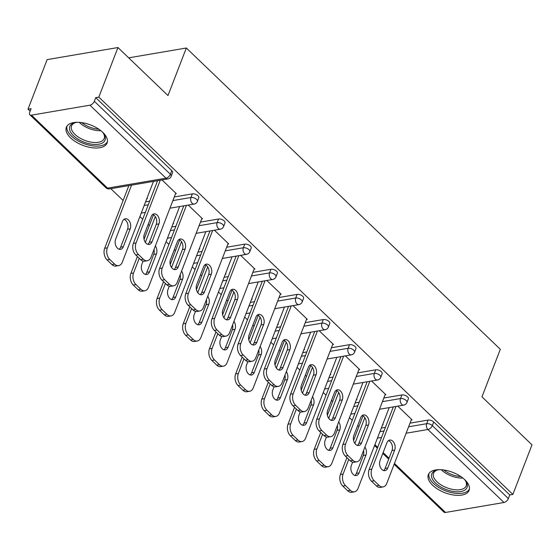 <?xml version="1.0" encoding="UTF-8"?>
<svg xmlns="http://www.w3.org/2000/svg" width="560" height="560" viewBox="0 0 560 560"><rect width="100%" height="100%" fill="white"/><g stroke="black" fill="none" stroke-linecap="round" stroke-linejoin="round"><path stroke-width="0.84" d="M70.623 137.9A21.847 10.913 -158.9 0 0 91.784 147.7A21.847 10.913 -158.9 0 0 107.107 143.017A21.847 10.913 -158.9 0 0 102.83 132.398A21.847 10.913 -158.9 0 0 81.669 122.598A21.847 10.913 -158.9 0 0 66.346 127.281A21.847 10.913 -158.9 0 0 70.623 137.9M432.621 485.254A21.847 10.913 -158.9 0 0 453.782 495.054A21.847 10.913 -158.9 0 0 469.105 490.371A21.847 10.913 -158.9 0 0 464.828 479.759A21.847 10.913 -158.9 0 0 443.667 469.959A21.847 10.913 -158.9 0 0 428.344 474.642A21.847 10.913 -158.9 0 0 432.621 485.254M28 109.2L31.094 108.675L29.701 112.294A4.2 2.338 -46.2 0 0 29.89 114.8A4.2 2.338 -46.2 0 0 31.486 115.164L89.915 105.189A4.2 2.338 -46.2 0 0 94.325 101.269L95.725 97.643L98.819 97.118L117.95 47.537L47.131 59.619L28 109.2L30.114 111.223M110.824 188.678L123.13 200.48M139.902 216.573L142.695 219.254M148.134 224.476L149.317 225.61M166.096 241.71L168.889 244.391M174.328 249.606L175.511 250.747M192.283 266.84L195.076 269.521M200.522 274.743L201.705 275.877M218.477 291.977L221.27 294.658M226.709 299.873L227.899 301.014M244.671 317.107L247.464 319.788M252.903 325.01L254.093 326.144M270.865 342.244L273.658 344.925M279.097 350.14L280.287 351.281M297.059 367.374L299.852 370.055M305.291 375.277L306.481 376.411M323.253 392.511L326.046 395.192M331.485 400.407L332.668 401.548M349.447 417.641L352.233 420.322M357.679 425.544L358.862 426.678M117.95 47.537L167.986 95.55L186.333 48.006L128.688 57.841M186.333 48.006L500.311 349.286L481.964 396.83L532 444.836L512.869 494.417L509.768 494.949L433.713 421.967L432.313 425.586L508.375 498.568L509.768 494.949M508.375 498.568A4.2 2.338 133.8 0 1 503.965 502.495L445.536 512.463A4.2 2.338 133.8 0 1 443.933 512.099L394.135 464.31M98.819 97.118L512.869 494.417M397.768 406.14L412.076 419.867L411.229 420.014M382.732 424.382L383.166 424.802L382.529 424.907M145.579 201.859L149.674 201.159M174.279 196.959L192.36 193.872A4.2 2.1 21.1 0 1 197.974 195.762A4.2 2.1 21.1 0 1 198.8 197.806L197.4 201.425A4.2 2.1 21.1 0 0 196.581 199.388A4.2 2.1 -158.9 0 0 190.96 197.498L192.36 193.872M95.725 97.643L171.78 170.632A4.2 2.1 21.1 0 1 172.606 172.669L171.206 176.295A4.2 2.1 21.1 0 0 170.387 174.251L171.78 170.632M381.318 428.057L385.413 427.357M410.018 423.157L428.099 420.077A4.2 2.1 21.1 0 1 433.713 421.967M201.684 218.946L202.531 218.799L188.223 205.072M173.187 223.314L173.621 223.734L172.991 223.839M197.967 252.126L202.062 251.426M226.667 247.226L244.748 244.139A4.2 2.1 21.1 0 1 250.362 246.029A4.2 2.1 21.1 0 1 251.181 248.073L249.788 251.692A4.2 2.1 21.1 0 0 248.962 249.655A4.2 2.1 -158.9 0 0 243.348 247.765L244.748 244.139M254.072 269.213L254.912 269.066L240.611 255.339M225.575 273.581L226.009 274.001L225.372 274.106M250.355 302.393L254.45 301.693M279.048 297.493L297.129 294.406A4.2 2.1 21.1 0 1 302.75 296.296A4.2 2.1 21.1 0 1 303.569 298.34L302.169 301.959A4.2 2.1 21.1 0 0 301.35 299.922A4.2 2.1 -158.9 0 0 295.736 298.032L297.129 294.406M306.46 319.48L307.3 319.333L292.992 305.606M277.963 323.848L278.397 324.268L277.76 324.373M302.736 352.66L306.831 351.96M331.436 347.76L349.517 344.673A4.2 2.1 21.1 0 1 355.131 346.563A4.2 2.1 21.1 0 1 355.957 348.607L354.557 352.226A4.2 2.1 21.1 0 0 353.738 350.189A4.2 2.1 -158.9 0 0 348.117 348.299L349.517 344.673M358.848 369.747L359.688 369.6L345.38 355.873M330.351 374.115L330.778 374.535L330.148 374.64M355.124 402.927L359.219 402.227M383.824 398.027L401.905 394.94A4.2 2.1 21.1 0 1 407.519 396.83A4.2 2.1 21.1 0 1 408.338 398.874L406.945 402.493A4.2 2.1 21.1 0 0 406.119 400.456A4.2 2.1 -158.9 0 0 400.505 398.566L401.905 394.94M356.538 399.252L356.972 399.665L356.335 399.777M385.035 394.877L385.882 394.737L371.574 381.01M328.93 377.79L333.025 377.09M357.63 372.89L375.711 369.81A4.2 2.1 21.1 0 1 381.325 371.7A4.2 2.1 21.1 0 1 382.151 373.737L380.751 377.363A4.2 2.1 21.1 0 0 379.925 375.319A4.2 2.1 -158.9 0 0 374.311 373.429L375.711 369.81M304.157 348.985L304.591 349.398L303.954 349.51M332.654 344.61L333.494 344.47L319.186 330.743M276.542 327.523L280.637 326.823M305.242 322.623L323.323 319.543A4.2 2.1 21.1 0 1 328.937 321.433A4.2 2.1 21.1 0 1 329.763 323.47L328.363 327.096A4.2 2.1 21.1 0 0 327.544 325.052A4.2 2.1 -158.9 0 0 321.923 323.162L323.323 319.543M251.769 298.718L252.203 299.131L251.566 299.243M280.266 294.343L281.106 294.203L266.805 280.476M224.161 277.256L228.256 276.556M252.861 272.363L270.935 269.276A4.2 2.1 21.1 0 1 276.556 271.166A4.2 2.1 21.1 0 1 277.375 273.203L275.982 276.829A4.2 2.1 21.1 0 0 275.156 274.785A4.2 2.1 -158.9 0 0 269.542 272.895L270.935 269.276M199.381 248.451L199.815 248.864L199.178 248.976M227.878 244.076L228.725 243.936L214.417 230.209M171.773 226.989L175.868 226.289M200.473 222.096L218.554 219.009A4.2 2.1 21.1 0 1 224.168 220.899A4.2 2.1 21.1 0 1 224.994 222.936L223.594 226.562A4.2 2.1 21.1 0 0 222.768 224.518A4.2 2.1 -158.9 0 0 217.154 222.628L218.554 219.009M147 198.184L147.434 198.597L146.797 198.709M175.497 193.809L176.337 193.669L162.029 179.942M388.437 440.629A6.44 4.277 -99.7 0 1 391.979 450.583L385.077 468.468A6.44 4.277 -99.7 0 1 383.586 470.554M376.404 485.891L379.085 485.429A8.4 5.579 80.3 0 0 383.117 486.92L380.436 487.382A8.4 5.579 -99.7 0 1 376.404 485.891L371.532 481.215A8.4 5.579 -99.7 0 1 369.117 469.588L371.798 469.133L395.99 406.441M393.309 406.903L369.117 469.588M411.495 419.314L386.743 483.469A8.4 5.579 80.3 0 1 383.117 486.92M379.085 485.429L374.213 480.76L371.532 481.215M380.037 460.6L386.939 442.715A6.44 4.277 -99.7 0 1 389.718 440.069A6.44 4.277 -99.7 0 1 394.212 443.177A6.44 4.277 -99.7 0 1 394.667 450.121L387.765 468.013A6.44 4.277 -99.7 0 1 384.986 470.652A6.44 4.277 -99.7 0 1 380.492 467.551A6.44 4.277 -99.7 0 1 380.037 460.6M371.798 469.133A8.4 5.579 80.3 0 0 374.213 480.76M352.625 462.175L351.337 465.493A6.44 4.277 80.3 0 0 351.792 472.444A6.44 4.277 80.3 0 0 356.286 475.552A6.44 4.277 80.3 0 0 359.065 472.906L365.967 455.021A6.44 4.277 80.3 0 0 364.91 447.048M364.854 417.655L354.9 443.443M348.761 459.368L343.098 474.033A8.4 5.579 80.3 0 0 345.52 485.653L350.385 490.329A8.4 5.579 80.3 0 0 354.417 491.82A8.4 5.579 80.3 0 0 358.043 488.369L389.207 407.603M363.041 415.849L353.584 440.363M346.927 457.611L340.417 474.488L343.098 474.033M345.52 485.653L342.832 486.115L347.704 490.784L350.385 490.329M354.886 475.447A6.44 4.277 80.3 0 0 356.377 473.361L363.279 455.476A6.44 4.277 80.3 0 0 363.545 450.583M342.832 486.115A8.4 5.579 -99.7 0 1 340.417 474.488M354.417 491.82L351.736 492.275A8.4 5.579 -99.7 0 1 347.704 490.784M464.219 479.192A18.907 9.443 21.1 0 1 465.794 481.18A18.907 9.443 21.1 0 1 458.864 491.785A18.907 9.443 21.1 0 1 435.491 483.07A18.907 9.443 21.1 0 1 436.968 470.057A18.907 9.443 21.1 0 1 439.474 469.644M437.682 469.896A17.507 8.743 -158.9 0 0 433.531 473.263A17.507 8.743 -158.9 0 0 436.954 481.768A17.507 8.743 -158.9 0 0 453.915 489.622A17.507 8.743 -158.9 0 0 466.193 485.863A17.507 8.743 -158.9 0 0 465.381 480.585M428.995 473.431A21.707 10.843 -158.9 0 0 433.426 483.427A21.707 10.843 -158.9 0 0 453.915 493.087A21.707 10.843 -158.9 0 0 469.441 489.041M102.221 131.838A18.907 9.443 21.1 0 1 103.796 133.819A18.907 9.443 21.1 0 1 90.272 143.948A18.907 9.443 21.1 0 1 71.351 133.287A18.907 9.443 21.1 0 1 74.97 122.696A18.907 9.443 21.1 0 1 77.476 122.283M75.684 122.535A17.507 8.743 -158.9 0 0 71.533 125.902A17.507 8.743 -158.9 0 0 90.496 142.03A17.507 8.743 -158.9 0 0 104.195 138.509A17.507 8.743 -158.9 0 0 103.376 133.224M66.997 126.077A21.707 10.843 -158.9 0 0 90.692 145.516A21.707 10.843 -158.9 0 0 107.443 141.68M362.243 415.492A6.44 4.277 -99.7 0 1 365.785 425.446L358.883 443.331A6.44 4.277 -99.7 0 1 357.392 445.417M350.21 460.754L352.891 460.299A8.4 5.579 80.3 0 0 356.923 461.79L354.242 462.245A8.4 5.579 -99.7 0 1 350.21 460.754L345.338 456.085A8.4 5.579 -99.7 0 1 342.923 444.458L345.604 444.003L369.796 381.311M367.115 381.766L342.923 444.458M385.308 394.184L360.549 458.339A8.4 5.579 80.3 0 1 356.923 461.79M352.891 460.299L348.026 455.623L345.338 456.085M353.85 435.463L360.745 417.578A6.44 4.277 -99.7 0 1 363.524 414.932A6.44 4.277 -99.7 0 1 368.018 418.04A6.44 4.277 -99.7 0 1 368.473 424.991L361.571 442.876A6.44 4.277 -99.7 0 1 358.792 445.522A6.44 4.277 -99.7 0 1 354.298 442.414A6.44 4.277 -99.7 0 1 353.85 435.463M345.604 444.003A8.4 5.579 80.3 0 0 348.026 455.623M336.049 390.362A6.44 4.277 -99.7 0 1 339.598 400.316L332.696 418.201A6.44 4.277 -99.7 0 1 331.198 420.287M324.016 435.624L326.697 435.162A8.4 5.579 80.3 0 0 330.736 436.653L328.048 437.115A8.4 5.579 -99.7 0 1 324.016 435.624L319.144 430.948A8.4 5.579 -99.7 0 1 316.729 419.321L319.417 418.866L343.602 356.174M340.921 356.636L316.729 419.321M359.114 369.047L334.355 433.209A8.4 5.579 80.3 0 1 330.736 436.653M326.697 435.162L321.832 430.493L319.144 430.948M327.656 410.333L334.558 392.448A6.44 4.277 -99.7 0 1 337.33 389.802A6.44 4.277 -99.7 0 1 341.824 392.91A6.44 4.277 -99.7 0 1 342.279 399.854L335.377 417.746A6.44 4.277 -99.7 0 1 332.598 420.385A6.44 4.277 -99.7 0 1 328.104 417.284A6.44 4.277 -99.7 0 1 327.656 410.333M319.417 418.866A8.4 5.579 80.3 0 0 321.832 430.493M309.855 365.225A6.44 4.277 -99.7 0 1 313.404 375.179L306.502 393.064A6.44 4.277 -99.7 0 1 305.011 395.15M297.822 410.487L300.51 410.032A8.4 5.579 80.3 0 0 304.542 411.523L301.854 411.978A8.4 5.579 -99.7 0 1 297.822 410.487L292.95 405.818A8.4 5.579 -99.7 0 1 290.535 394.191L293.223 393.736L317.408 331.044M314.727 331.499L290.535 394.191M332.92 343.917L308.161 408.072A8.4 5.579 80.3 0 1 304.542 411.523M300.51 410.032L295.638 405.356L292.95 405.818M301.462 385.196L308.364 367.311A6.44 4.277 -99.7 0 1 311.143 364.665A6.44 4.277 -99.7 0 1 315.63 367.773A6.44 4.277 -99.7 0 1 316.085 374.724L309.183 392.609A6.44 4.277 -99.7 0 1 306.404 395.255A6.44 4.277 -99.7 0 1 301.917 392.147A6.44 4.277 -99.7 0 1 301.462 385.196M293.223 393.736A8.4 5.579 80.3 0 0 295.638 405.356M283.661 340.095A6.44 4.277 -99.7 0 1 287.21 350.049L280.308 367.934A6.44 4.277 -99.7 0 1 278.817 370.02M271.628 385.357L274.316 384.895A8.4 5.579 80.3 0 0 278.348 386.386L275.667 386.848A8.4 5.579 -99.7 0 1 271.628 385.357L266.763 380.681A8.4 5.579 -99.7 0 1 264.341 369.061L267.029 368.599L291.221 305.907M288.533 306.369L264.341 369.061M306.726 318.78L281.974 382.942A8.4 5.579 80.3 0 1 278.348 386.386M274.316 384.895L269.444 380.226L266.763 380.681M275.268 360.066L282.17 342.181A6.44 4.277 -99.7 0 1 284.949 339.535A6.44 4.277 -99.7 0 1 289.443 342.643A6.44 4.277 -99.7 0 1 289.891 349.587L282.989 367.479A6.44 4.277 -99.7 0 1 280.21 370.118A6.44 4.277 -99.7 0 1 275.723 367.017A6.44 4.277 -99.7 0 1 275.268 360.066M267.029 368.599A8.4 5.579 80.3 0 0 269.444 380.226M257.467 314.958A6.44 4.277 -99.7 0 1 261.016 324.912L254.114 342.797A6.44 4.277 -99.7 0 1 252.623 344.883M245.434 360.22L248.122 359.765A8.4 5.579 80.3 0 0 252.154 361.256L249.473 361.711A8.4 5.579 -99.7 0 1 245.434 360.22L240.569 355.551A8.4 5.579 -99.7 0 1 238.154 343.924L240.835 343.469L265.027 280.777M262.339 281.232L238.154 343.924M280.532 293.65L255.78 357.805A8.4 5.579 80.3 0 1 252.154 361.256M248.122 359.765L243.25 355.089L240.569 355.551M249.074 334.929L255.976 317.044A6.44 4.277 -99.7 0 1 258.755 314.398A6.44 4.277 -99.7 0 1 263.249 317.506A6.44 4.277 -99.7 0 1 263.697 324.457L256.802 342.342A6.44 4.277 -99.7 0 1 254.023 344.988A6.44 4.277 -99.7 0 1 249.529 341.88A6.44 4.277 -99.7 0 1 249.074 334.929M240.835 343.469A8.4 5.579 80.3 0 0 243.25 355.089M326.431 437.038L325.15 440.363A6.44 4.277 80.3 0 0 325.598 447.314A6.44 4.277 80.3 0 0 330.092 450.415A6.44 4.277 80.3 0 0 332.871 447.776L339.773 429.891A6.44 4.277 80.3 0 0 338.716 421.911M338.66 392.518L328.713 418.306M322.567 434.231L316.904 448.896A8.4 5.579 80.3 0 0 319.326 460.523L324.191 465.192A8.4 5.579 80.3 0 0 328.23 466.683A8.4 5.579 80.3 0 0 331.849 463.239L363.02 382.466M336.847 390.719L327.39 415.226M320.733 432.474L314.223 449.358L316.904 448.896M319.326 460.523L316.638 460.978L321.51 465.654L324.191 465.192M328.692 450.317A6.44 4.277 80.3 0 0 330.19 448.231L337.085 430.346A6.44 4.277 80.3 0 0 337.351 425.453M316.638 460.978A8.4 5.579 -99.7 0 1 314.223 449.358M328.23 466.683L325.542 467.145A8.4 5.579 -99.7 0 1 321.51 465.654M300.237 411.908L298.956 415.226A6.44 4.277 80.3 0 0 299.411 422.177A6.44 4.277 80.3 0 0 303.898 425.285A6.44 4.277 80.3 0 0 306.677 422.639L313.579 404.754A6.44 4.277 80.3 0 0 312.522 396.781M312.466 367.388L302.519 393.176M296.373 409.101L290.717 423.766A8.4 5.579 80.3 0 0 293.132 435.386L297.997 440.062A8.4 5.579 80.3 0 0 302.036 441.553A8.4 5.579 80.3 0 0 305.655 438.102L336.826 357.336M310.653 365.582L301.196 390.096M294.546 407.344L288.029 424.221L290.717 423.766M293.132 435.386L290.444 435.848L295.316 440.517L297.997 440.062M302.498 425.18A6.44 4.277 80.3 0 0 303.996 423.094L310.898 405.209A6.44 4.277 80.3 0 0 311.157 400.316M290.444 435.848A8.4 5.579 -99.7 0 1 288.029 424.221M302.036 441.553L299.348 442.008A8.4 5.579 -99.7 0 1 295.316 440.517M274.043 386.771L272.762 390.096A6.44 4.277 80.3 0 0 273.217 397.047A6.44 4.277 80.3 0 0 277.704 400.148A6.44 4.277 80.3 0 0 280.483 397.509L287.385 379.624A6.44 4.277 80.3 0 0 286.328 371.644M286.272 342.251L276.325 368.039M270.179 383.964L264.523 398.629A8.4 5.579 80.3 0 0 266.938 410.256L271.81 414.925A8.4 5.579 80.3 0 0 275.842 416.416A8.4 5.579 80.3 0 0 279.468 412.972L310.632 332.199M284.466 340.452L275.009 364.959M268.352 382.207L261.835 399.091L264.523 398.629M266.938 410.256L264.257 410.711L269.122 415.387L271.81 414.925M276.311 400.05A6.44 4.277 80.3 0 0 277.802 397.964L284.704 380.079A6.44 4.277 80.3 0 0 284.963 375.186M264.257 410.711A8.4 5.579 -99.7 0 1 261.835 399.091M275.842 416.416L273.154 416.878A8.4 5.579 -99.7 0 1 269.122 415.387M247.849 361.641L246.568 364.959A6.44 4.277 80.3 0 0 247.023 371.91A6.44 4.277 80.3 0 0 251.517 375.018A6.44 4.277 80.3 0 0 254.289 372.372L261.191 354.487A6.44 4.277 80.3 0 0 260.134 346.514M260.085 317.121L250.131 342.909M243.985 358.834L238.329 373.499A8.4 5.579 80.3 0 0 240.744 385.119L245.616 389.795A8.4 5.579 80.3 0 0 249.648 391.286A8.4 5.579 80.3 0 0 253.274 387.835L284.438 307.069M258.272 315.315L248.815 339.829M242.158 357.077L235.648 373.954L238.329 373.499M240.744 385.119L238.063 385.581L242.928 390.25L245.616 389.795M250.117 374.913A6.44 4.277 80.3 0 0 251.608 372.827L258.51 354.942A6.44 4.277 80.3 0 0 258.769 350.049M238.063 385.581A8.4 5.579 -99.7 0 1 235.648 373.954M249.648 391.286L246.967 391.741A8.4 5.579 -99.7 0 1 242.928 390.25M221.655 336.504L220.374 339.829A6.44 4.277 80.3 0 0 220.829 346.78A6.44 4.277 80.3 0 0 225.323 349.881A6.44 4.277 80.3 0 0 228.102 347.242L235.004 329.357A6.44 4.277 80.3 0 0 233.947 321.377M233.891 291.984L223.937 317.772M217.798 333.697L212.135 348.362A8.4 5.579 80.3 0 0 214.55 359.989L219.422 364.658A8.4 5.579 80.3 0 0 223.454 366.149A8.4 5.579 80.3 0 0 227.08 362.705L258.244 281.932M232.078 290.185L222.621 314.692M215.964 331.94L209.454 348.824L212.135 348.362M214.55 359.989L211.869 360.444L216.734 365.12L219.422 364.658M223.923 349.783A6.44 4.277 80.3 0 0 225.414 347.697L232.316 329.812A6.44 4.277 80.3 0 0 232.582 324.919M211.869 360.444A8.4 5.579 -99.7 0 1 209.454 348.824M223.454 366.149L220.773 366.611A8.4 5.579 -99.7 0 1 216.734 365.12M231.273 289.828A6.44 4.277 -99.7 0 1 234.822 299.782L227.92 317.667A6.44 4.277 -99.7 0 1 226.429 319.753M219.247 335.09L221.928 334.628A8.4 5.579 80.3 0 0 225.96 336.119L223.279 336.581A8.4 5.579 -99.7 0 1 219.247 335.09L214.375 330.414A8.4 5.579 -99.7 0 1 211.96 318.794L214.641 318.332L238.833 255.64M236.145 256.102L211.96 318.794M254.338 268.513L229.586 332.675A8.4 5.579 80.3 0 1 225.96 336.119M221.928 334.628L217.056 329.959L214.375 330.414M222.88 309.799L229.782 291.914A6.44 4.277 -99.7 0 1 232.561 289.268A6.44 4.277 -99.7 0 1 237.055 292.376A6.44 4.277 -99.7 0 1 237.51 299.32L230.608 317.212A6.44 4.277 -99.7 0 1 227.829 319.851A6.44 4.277 -99.7 0 1 223.335 316.75A6.44 4.277 -99.7 0 1 222.88 309.799M214.641 318.332A8.4 5.579 80.3 0 0 217.056 329.959M195.468 311.374L194.18 314.692A6.44 4.277 80.3 0 0 194.635 321.643A6.44 4.277 80.3 0 0 199.129 324.751A6.44 4.277 80.3 0 0 201.908 322.105L208.81 304.22A6.44 4.277 80.3 0 0 207.753 296.247M207.697 266.854L197.743 292.642M191.604 308.567L185.941 323.232A8.4 5.579 80.3 0 0 188.356 334.852L193.228 339.528A8.4 5.579 80.3 0 0 197.26 341.019A8.4 5.579 80.3 0 0 200.886 337.568L232.05 256.802M205.884 265.048L196.427 289.562M189.77 306.81L183.26 323.687L185.941 323.232M188.356 334.852L185.675 335.314L190.547 339.983L193.228 339.528M197.729 324.646A6.44 4.277 80.3 0 0 199.22 322.56L206.122 304.675A6.44 4.277 80.3 0 0 206.388 299.782M185.675 335.314A8.4 5.579 -99.7 0 1 183.26 323.687M197.26 341.019L194.579 341.474A8.4 5.579 -99.7 0 1 190.547 339.983M205.086 264.691A6.44 4.277 -99.7 0 1 208.628 274.645L201.726 292.53A6.44 4.277 -99.7 0 1 200.235 294.616M193.053 309.953L195.734 309.498A8.4 5.579 80.3 0 0 199.766 310.989L197.085 311.444A8.4 5.579 -99.7 0 1 193.053 309.953L188.181 305.284A8.4 5.579 -99.7 0 1 185.766 293.657L188.447 293.202L212.639 230.51M209.958 230.965L185.766 293.657M228.151 243.383L203.392 307.538A8.4 5.579 80.3 0 1 199.766 310.989M195.734 309.498L190.869 304.822L188.181 305.284M196.686 284.662L203.588 266.777A6.44 4.277 -99.7 0 1 206.367 264.131A6.44 4.277 -99.7 0 1 210.861 267.239A6.44 4.277 -99.7 0 1 211.316 274.19L204.414 292.075A6.44 4.277 -99.7 0 1 201.635 294.721A6.44 4.277 -99.7 0 1 197.141 291.613A6.44 4.277 -99.7 0 1 196.686 284.662M188.447 293.202A8.4 5.579 80.3 0 0 190.869 304.822M169.274 286.237L167.993 289.562A6.44 4.277 80.3 0 0 168.441 296.513A6.44 4.277 80.3 0 0 172.935 299.614A6.44 4.277 80.3 0 0 175.714 296.975L182.616 279.09A6.44 4.277 80.3 0 0 181.559 271.11M181.503 241.717L171.556 267.505M165.41 283.43L159.747 298.095A8.4 5.579 80.3 0 0 162.169 309.722L167.034 314.391A8.4 5.579 80.3 0 0 171.073 315.882A8.4 5.579 80.3 0 0 174.692 312.438L205.863 231.665M179.69 239.918L170.233 264.425M163.576 281.673L157.066 298.557L159.747 298.095M162.169 309.722L159.481 310.177L164.353 314.853L167.034 314.391M171.535 299.516A6.44 4.277 80.3 0 0 173.026 297.43L179.928 279.545A6.44 4.277 80.3 0 0 180.194 274.652M159.481 310.177A8.4 5.579 -99.7 0 1 157.066 298.557M171.073 315.882L168.385 316.344A8.4 5.579 -99.7 0 1 164.353 314.853M178.892 239.561A6.44 4.277 -99.7 0 1 182.434 249.515L175.539 267.4A6.44 4.277 -99.7 0 1 174.041 269.486M166.859 284.823L169.54 284.361A8.4 5.579 80.3 0 0 173.579 285.852L170.891 286.314A8.4 5.579 -99.7 0 1 166.859 284.823L161.987 280.147A8.4 5.579 -99.7 0 1 159.572 268.527L162.26 268.065L186.445 205.373M183.764 205.835L159.572 268.527M201.957 218.246L177.198 282.408A8.4 5.579 80.3 0 1 173.579 285.852M169.54 284.361L164.675 279.692L161.987 280.147M170.499 259.532L177.401 241.647A6.44 4.277 -99.7 0 1 180.173 239.001A6.44 4.277 -99.7 0 1 184.667 242.109A6.44 4.277 -99.7 0 1 185.122 249.053L178.22 266.945A6.44 4.277 -99.7 0 1 175.441 269.584A6.44 4.277 -99.7 0 1 170.947 266.483A6.44 4.277 -99.7 0 1 170.499 259.532M162.26 268.065A8.4 5.579 80.3 0 0 164.675 279.692M143.08 261.107L141.799 264.425A6.44 4.277 80.3 0 0 142.247 271.376A6.44 4.277 80.3 0 0 146.741 274.484A6.44 4.277 80.3 0 0 149.52 271.838L156.422 253.953A6.44 4.277 80.3 0 0 155.365 245.98M155.309 216.587L145.362 242.375M139.216 258.3L133.56 272.965A8.4 5.579 80.3 0 0 135.975 284.585L140.84 289.261A8.4 5.579 80.3 0 0 144.879 290.752A8.4 5.579 80.3 0 0 148.498 287.301L179.669 206.535M153.496 214.781L144.039 239.295M137.389 256.543L130.872 273.42L133.56 272.965M135.975 284.585L133.287 285.047L138.159 289.716L140.84 289.261M145.341 274.379A6.44 4.277 80.3 0 0 146.839 272.293L153.741 254.408A6.44 4.277 80.3 0 0 154 249.515M133.287 285.047A8.4 5.579 -99.7 0 1 130.872 273.42M144.879 290.752L142.191 291.207A8.4 5.579 -99.7 0 1 138.159 289.716M152.698 214.424A6.44 4.277 -99.7 0 1 156.247 224.378L149.345 242.263A6.44 4.277 -99.7 0 1 147.854 244.349M140.665 259.686L143.346 259.231A8.4 5.579 80.3 0 0 147.385 260.722L144.697 261.177A8.4 5.579 -99.7 0 1 140.665 259.686L135.793 255.017A8.4 5.579 -99.7 0 1 133.378 243.39L136.066 242.935L160.251 180.243M157.57 180.698L133.378 243.39M175.763 193.116L151.004 257.271A8.4 5.579 80.3 0 1 147.385 260.722M143.346 259.231L138.481 254.555L135.793 255.017M144.305 234.395L151.207 216.51A6.44 4.277 -99.7 0 1 153.986 213.864A6.44 4.277 -99.7 0 1 158.473 216.972A6.44 4.277 -99.7 0 1 158.928 223.923L152.026 241.808A6.44 4.277 -99.7 0 1 149.247 244.454A6.44 4.277 -99.7 0 1 144.76 241.346A6.44 4.277 -99.7 0 1 144.305 234.395M136.066 242.935A8.4 5.579 80.3 0 0 138.481 254.555M122.507 221.41L115.605 239.295A6.44 4.277 80.3 0 0 116.06 246.246A6.44 4.277 80.3 0 0 120.547 249.347A6.44 4.277 80.3 0 0 123.326 246.708L130.228 228.823A6.44 4.277 80.3 0 0 129.773 221.872A6.44 4.277 80.3 0 0 125.286 218.764A6.44 4.277 80.3 0 0 122.507 221.41M131.551 185.136L107.366 247.828A8.4 5.579 80.3 0 0 109.781 259.455L114.653 264.124A8.4 5.579 80.3 0 0 118.685 265.615A8.4 5.579 80.3 0 0 122.311 262.171L153.475 181.398M128.87 185.598L104.678 248.29L107.366 247.828M109.781 259.455L107.1 259.91L111.965 264.586L114.653 264.124M119.154 249.249A6.44 4.277 80.3 0 0 120.645 247.163L127.547 229.278A6.44 4.277 80.3 0 0 123.998 219.324M107.1 259.91A8.4 5.579 -99.7 0 1 104.678 248.29M118.685 265.615L115.997 266.077A8.4 5.579 -99.7 0 1 111.965 264.586M503.965 502.495L427.903 429.513L406.133 433.223M381.528 437.423L377.433 438.123M374.899 444.689L377.692 447.363M383.131 452.585L389.025 458.241M394.464 463.463L445.536 512.463M408.618 426.783L426.699 423.696A4.2 2.1 -158.9 0 1 432.313 425.586A4.2 2.338 133.8 0 1 427.903 429.513A4.2 2.786 -99.7 0 1 426.699 423.696L428.099 420.077M31.486 115.164L107.548 188.146L165.977 178.178L89.915 105.189M94.325 101.269L170.387 174.251A4.2 2.338 -46.2 0 1 165.977 178.178A4.2 2.786 80.3 0 0 167.993 178.92A4.2 4.2 0 0 0 171.206 176.295M29.89 114.8L105.945 187.782A4.2 2.338 -46.2 0 0 107.548 188.146A4.2 2.786 80.3 0 0 109.564 188.888L167.993 178.92M379.918 431.676L384.013 430.983M382.424 401.646L400.505 398.566A4.2 2.786 -99.7 0 0 401.716 404.376A4.2 2.786 80.3 0 0 403.732 405.125A4.2 4.2 0 0 0 406.945 402.493M353.724 406.546L357.819 405.846M327.53 381.409L331.625 380.716M356.23 376.516L374.311 373.429A4.2 2.786 -99.7 0 0 375.522 379.246A4.2 2.786 80.3 0 0 377.538 379.988A4.2 4.2 0 0 0 380.751 377.363M301.343 356.279L305.438 355.579M330.036 351.379L348.117 348.299A4.2 2.786 -99.7 0 0 349.328 354.109A4.2 2.786 80.3 0 0 351.344 354.858A4.2 4.2 0 0 0 354.557 352.226M275.149 331.149L279.244 330.449M303.849 326.249L321.923 323.162A4.2 2.786 -99.7 0 0 323.134 328.979A4.2 2.786 80.3 0 0 325.15 329.721A4.2 4.2 0 0 0 328.363 327.096M248.955 306.012L253.05 305.312M277.655 301.112L295.736 298.032A4.2 2.786 -99.7 0 0 296.94 303.842A4.2 2.786 80.3 0 0 298.956 304.591A4.2 4.2 0 0 0 302.169 301.959M222.761 280.882L226.856 280.182M251.461 275.982L269.542 272.895A4.2 2.786 -99.7 0 0 270.746 278.712A4.2 2.786 80.3 0 0 272.769 279.454A4.2 4.2 0 0 0 275.982 276.829M196.567 255.745L200.662 255.045M225.267 250.845L243.348 247.765A4.2 2.786 -99.7 0 0 244.559 253.575A4.2 2.786 80.3 0 0 246.575 254.324A4.2 4.2 0 0 0 249.788 251.692M170.373 230.615L174.468 229.915M199.073 225.715L217.154 222.628A4.2 2.786 -99.7 0 0 218.365 228.445A4.2 2.786 80.3 0 0 220.381 229.187A4.2 4.2 0 0 0 223.594 226.562M144.179 205.478L148.281 204.778M172.879 200.578L190.96 197.498A4.2 2.786 -99.7 0 0 192.171 203.308A4.2 2.786 80.3 0 0 194.187 204.057A4.2 4.2 0 0 0 197.4 201.425M394.667 450.121L391.979 450.583M387.765 468.013L385.077 468.468M363.279 455.476L365.967 455.021M356.377 473.361L359.065 472.906M462.875 478.051A17.507 8.743 21.1 0 1 441.511 469.973A17.507 8.743 21.1 0 1 441.238 469.707M443.709 469.966A16.933 8.456 -158.9 0 0 460.866 476.581M100.87 130.697A17.507 8.743 21.1 0 1 95.046 130.235A17.507 8.743 21.1 0 1 79.24 122.346M81.711 122.605A16.933 8.456 -158.9 0 0 95.396 128.786A16.933 8.456 -158.9 0 0 98.868 129.227M368.473 424.991L365.785 425.446M361.571 442.876L358.883 443.331M342.279 399.854L339.598 400.316M335.377 417.746L332.696 418.201M316.085 374.724L313.404 375.179M309.183 392.609L306.502 393.064M289.891 349.587L287.21 350.049M282.989 367.479L280.308 367.934M263.697 324.457L261.016 324.912M256.802 342.342L254.114 342.797M337.085 430.346L339.773 429.891M330.19 448.231L332.871 447.776M310.898 405.209L313.579 404.754M303.996 423.094L306.677 422.639M284.704 380.079L287.385 379.624M277.802 397.964L280.483 397.509M258.51 354.942L261.191 354.487M251.608 372.827L254.289 372.372M232.316 329.812L235.004 329.357M225.414 347.697L228.102 347.242M237.51 299.32L234.822 299.782M230.608 317.212L227.92 317.667M206.122 304.675L208.81 304.22M199.22 322.56L201.908 322.105M211.316 274.19L208.628 274.645M204.414 292.075L201.726 292.53M179.928 279.545L182.616 279.09M173.026 297.43L175.714 296.975M185.122 249.053L182.434 249.515M178.22 266.945L175.539 267.4M153.741 254.408L156.422 253.953M146.839 272.293L149.52 271.838M158.928 223.923L156.247 224.378M152.026 241.808L149.345 242.263M127.547 229.278L130.228 228.823M120.645 247.163L123.326 246.708M388.696 459.095L382.802 453.439M377.363 448.217L374.57 445.536M350.791 414.155L354.886 413.455M379.491 409.262L403.732 405.125M324.597 389.025L328.692 388.325M353.297 384.125L377.538 379.988M298.403 363.888L302.498 363.188M327.103 358.995L351.344 354.858M272.209 338.758L276.304 338.058M300.909 333.858L325.15 329.721M246.015 313.621L250.117 312.921M274.715 308.728L298.956 304.591M219.828 288.491L223.923 287.791M248.521 283.591L272.769 279.454M193.634 263.354L197.729 262.654M222.334 258.461L246.575 254.324M167.44 238.224L171.535 237.524M196.14 233.324L220.381 229.187M141.246 213.087L145.341 212.387M169.946 208.194L194.187 204.057M105.945 187.782A4.2 4.2 0 0 0 109.564 188.888"/></g></svg>
